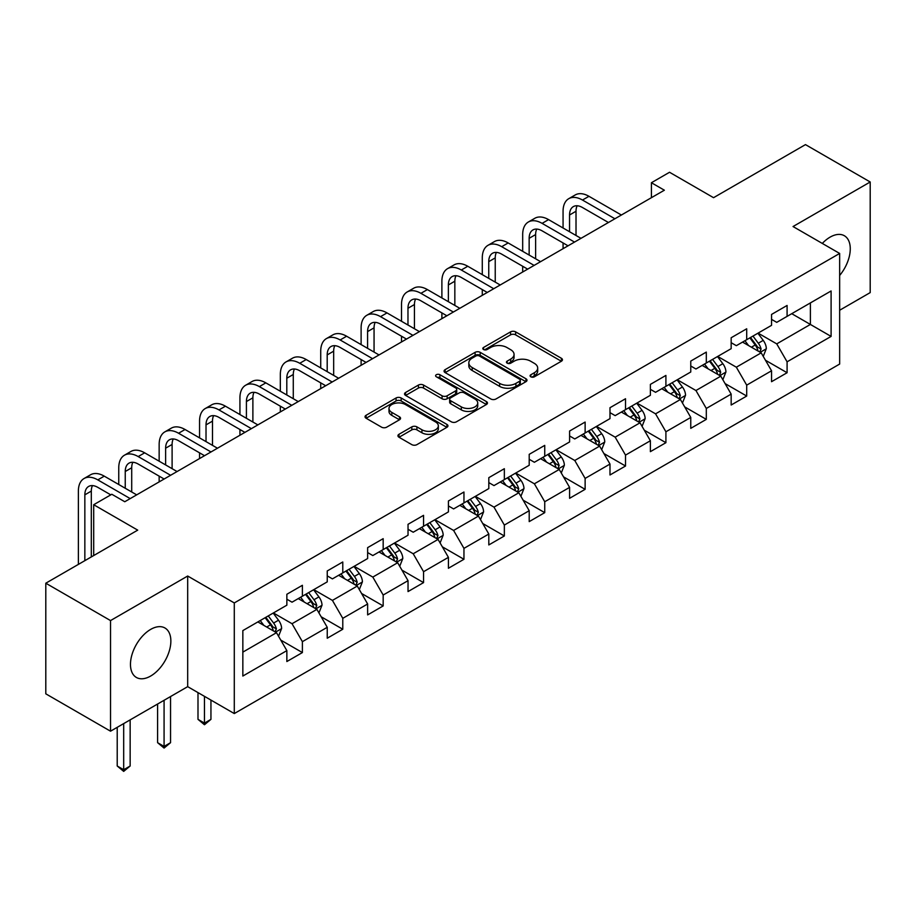 <?xml version="1.0" encoding="UTF-8"?>
<svg xmlns="http://www.w3.org/2000/svg" width="916" height="916" viewBox="0 0 916 916"><rect width="100%" height="100%" fill="white"/><g stroke="black" fill="none" stroke-linecap="round" stroke-linejoin="round"><path stroke-width="1.37" d="M530.833 376.808A2.519 1.454 0 0 0 534.383 376.808L561.394 361.225A3.595 2.072 0 0 0 562.447 359.748A3.595 2.072 0 0 0 561.394 358.282L515.639 331.878A3.595 2.072 0 0 0 510.555 331.878L483.556 347.462A2.519 1.454 0 0 0 482.824 348.492A2.519 1.454 0 0 0 483.556 349.523A2.519 1.454 0 0 0 487.117 349.523L490.61 347.496A11.496 6.641 0 0 1 506.88 347.496L510.693 349.706A11.496 6.641 0 0 1 514.059 354.4A11.496 6.641 0 0 1 510.693 359.095L507.189 361.11A2.519 1.454 0 0 0 506.456 362.141A2.519 1.454 0 0 0 507.189 363.16A2.519 1.454 0 0 0 510.75 363.16L514.242 361.144A11.496 6.641 0 0 1 530.513 361.144L534.326 363.343A11.496 6.641 0 0 1 537.692 368.049A11.496 6.641 0 0 1 534.326 372.743L530.833 374.759A2.519 1.454 0 0 0 530.089 375.789A2.519 1.454 0 0 0 530.833 376.808L530.833 374.759M150.659 676.042A28.556 16.488 120 0 0 169.323 650.875A28.556 16.488 120 0 0 164.937 627.987A28.556 16.488 120 0 0 150.659 629.395A28.556 16.488 120 0 0 132.007 654.562A28.556 16.488 120 0 0 136.381 677.451A28.556 16.488 120 0 0 150.659 676.042M839.651 275.464A28.556 16.488 120 0 0 844.346 235.733A28.556 16.488 120 0 0 830.068 237.152A28.556 16.488 120 0 0 822.305 243.427M398.987 434.287A3.595 2.072 0 0 0 397.933 435.764A3.595 2.072 0 0 0 398.987 437.23L411.822 444.638A3.595 2.072 0 0 0 416.906 444.638L446.894 427.325A3.595 2.072 0 0 0 447.947 425.86A3.595 2.072 0 0 0 446.894 424.383L401.151 397.979A3.595 2.072 0 0 0 396.067 397.979L366.079 415.291A3.595 2.072 0 0 0 365.026 416.757A3.595 2.072 0 0 0 366.079 418.223L381.583 427.177A3.595 2.072 0 0 0 386.666 427.177L399.502 419.768A3.595 2.072 0 0 0 400.555 418.303A3.595 2.072 0 0 0 399.502 416.826L391.808 412.395A9.618 5.553 0 0 1 388.991 408.467A9.618 5.553 0 0 1 394.933 403.338A9.618 5.553 0 0 1 405.41 404.54L435.524 421.933A9.618 5.553 0 0 1 438.34 425.86A9.618 5.553 0 0 1 432.409 430.978A9.618 5.553 0 0 1 421.933 429.776L416.906 426.879A3.595 2.072 0 0 0 411.822 426.879L398.987 434.287L398.987 437.23M839.651 310.249L870.2 292.605L870.2 181.986L805.473 144.613L713.553 197.684L669.539 172.265L651.413 182.731L664.363 190.207L124.771 501.739L111.821 494.262L93.695 504.727L93.695 555.554M110.527 620.579L110.527 731.197L187.688 686.657L187.688 576.027L110.527 620.579L45.8 583.206L137.721 530.135L93.695 504.727M187.688 576.027L234.29 602.934L839.651 253.446L839.651 364.064L234.29 713.564L234.29 602.934M870.2 181.986L793.038 226.538L839.651 253.446M490.861 398.998A3.595 2.072 0 0 0 495.945 398.998L525.933 381.686A3.595 2.072 0 0 0 526.986 380.22A3.595 2.072 0 0 0 525.933 378.755L480.19 352.339A3.595 2.072 0 0 0 475.106 352.339L445.119 369.652A3.595 2.072 0 0 0 444.065 371.129A3.595 2.072 0 0 0 445.119 372.594L490.861 398.998M437.356 377.358A2.519 1.454 0 0 1 439.909 377.713L486.373 404.529L456.431 421.818A3.595 2.072 0 0 1 451.348 421.818L405.593 395.414L405.593 392.472A3.595 2.072 0 0 0 404.54 393.937A3.595 2.072 0 0 0 405.593 395.414M405.593 392.472L418.429 385.064A3.595 2.072 0 0 1 423.513 385.064L442.073 395.781A3.595 2.072 0 0 0 447.157 395.781L455.664 390.857A3.595 2.072 0 0 0 456.718 389.392A3.595 2.072 0 0 0 455.664 387.926L436.348 376.774A2.519 1.454 0 0 1 435.615 375.743A2.519 1.454 0 0 1 437.161 374.404A2.519 1.454 0 0 1 439.909 374.724L486.419 401.574A3.595 2.072 0 0 1 487.472 403.04A3.595 2.072 0 0 1 486.419 404.506L486.419 401.574M110.527 731.197L45.8 693.824L45.8 583.206M280.765 640.089L302.395 652.57L302.395 641.658L327.241 627.311L327.241 638.223L342.779 629.246L342.779 618.334L367.637 603.987L367.637 614.899L383.174 605.934L383.174 595.022L408.032 580.664L408.032 591.576L423.558 582.61L423.558 571.698L448.416 557.352L448.416 568.264L463.954 559.287L463.954 548.375L488.812 534.028L488.812 544.94L504.35 535.975L504.35 525.063L529.208 510.704L529.208 521.616L544.734 512.651L544.734 501.739L569.592 487.392L569.592 498.304L585.129 489.327L585.129 478.415L609.987 464.069L609.987 474.98L625.525 466.015L625.525 455.103L650.383 440.745L650.383 451.657L665.909 442.691L665.909 431.78L690.767 417.433L690.767 428.345L706.305 419.368L706.305 408.456L731.163 394.109L731.163 405.021L746.7 396.055L746.7 385.144L771.547 370.785L771.547 381.697L787.084 372.732L787.084 361.82L831.098 336.412L831.098 290.967L810.385 302.921L810.385 324.447L831.098 336.412M302.395 652.57L286.857 661.535L286.857 650.623L242.843 676.042L242.843 630.597L286.857 605.178L286.857 594.266L302.395 585.301L302.395 596.213L327.241 581.866L327.241 570.954L342.779 561.977L342.779 572.889L367.637 558.542L367.637 547.631L383.174 538.665L383.174 549.577L408.032 535.219L408.032 524.307L423.558 515.342L423.558 526.253L448.416 511.907L448.416 500.995L463.954 492.018L463.954 502.93L488.812 488.583L488.812 477.671L504.35 468.706L504.35 479.618L529.208 465.259L529.208 454.347L544.734 445.382L544.734 456.294L569.592 441.947L569.592 431.035L585.129 422.058L585.129 432.97L609.987 418.623L609.987 407.712L625.525 398.746L625.525 409.658L650.383 395.3L650.383 384.388L665.909 375.423L665.909 386.334L690.767 371.988L690.767 361.076L706.305 352.099L706.305 363.011L731.163 348.664L731.163 337.752L746.7 328.787L746.7 339.699L771.547 325.34L771.547 314.428L787.084 305.463L787.084 316.375L831.098 290.967M298.25 598.606L316.89 609.369L292.032 623.716L273.392 612.953M286.857 599.201L292.032 602.19L302.395 596.213M292.032 623.716L302.395 641.658M316.89 609.369L327.241 627.311M338.634 575.282L357.286 586.045L332.428 600.404L313.776 589.641M327.241 575.878L332.428 578.878L342.779 572.889M332.428 600.404L342.779 618.334M357.286 586.045L367.637 603.987M379.029 551.97L397.67 562.733L372.812 577.08L354.171 566.317M367.637 552.566L372.812 555.554L383.174 549.577M372.812 577.08L383.174 595.022M397.67 562.733L408.032 580.664M419.425 528.646L438.066 539.409L413.208 553.756L394.567 542.993M408.032 529.242L413.208 532.23L423.558 526.253M413.208 553.756L423.558 571.698M438.066 539.409L448.416 557.352M459.809 505.323L478.45 516.086L453.603 530.444L434.951 519.681M448.416 505.918L453.603 508.918L463.954 502.93M453.603 530.444L463.954 548.375M478.45 516.086L488.812 534.028M500.205 482.011L518.845 492.774L493.987 507.12L475.347 496.358M488.812 482.606L493.987 485.595L504.35 479.618M493.987 507.12L504.35 525.063M518.845 492.774L529.208 510.704M540.6 458.687L559.241 469.45L534.383 483.797L515.742 473.034M529.208 459.282L534.383 462.271L544.734 456.294M534.383 483.797L544.734 501.739M559.241 469.45L569.592 487.392M580.984 435.363L599.625 446.126L574.767 460.485L556.126 449.722M569.592 435.959L574.767 438.959L585.129 432.97M574.767 460.485L585.129 478.415M599.625 446.126L609.987 464.069M621.38 412.051L640.021 422.814L615.163 437.161L596.522 426.398M609.987 412.647L615.163 415.635L625.525 409.658M615.163 437.161L625.525 455.103M640.021 422.814L650.383 440.745M661.764 388.728L680.416 399.49L655.558 413.837L636.918 403.074M650.383 389.323L655.558 392.311L665.909 386.334M655.558 413.837L665.909 431.78M680.416 399.49L690.767 417.433M702.16 365.404L720.8 376.167L695.942 390.525L677.302 379.762M690.767 365.999L695.942 368.999L706.305 363.011M695.942 390.525L706.305 408.456M720.8 376.167L731.163 394.109M742.555 342.092L761.196 352.855L736.338 367.202L717.697 356.439M731.163 342.687L736.338 345.675L746.7 339.699M736.338 367.202L746.7 385.144M761.196 352.855L771.547 370.785M791.745 313.684L810.385 324.447L776.734 343.878L758.093 333.115M771.547 319.363L776.734 322.352L787.084 316.375M776.734 343.878L787.084 361.82M187.688 686.657L234.29 713.564M651.413 182.731L651.413 197.684M242.843 652.123L276.495 632.693L257.854 621.93M276.495 632.693L286.857 650.623M765.467 360.251L787.084 372.732M725.071 383.575L746.7 396.055M684.687 406.887L706.305 419.368M644.292 430.211L665.909 442.691M603.896 453.535L625.525 466.015M563.512 476.847L585.129 489.327M523.116 500.17L544.734 512.651M482.732 523.494L504.35 535.975M442.336 546.806L463.954 559.287M401.941 570.13L423.558 582.61M361.557 593.453L383.174 605.934M321.161 616.766L342.779 629.246M531.83 377.163L534.326 375.732A11.496 6.641 0 0 0 537.692 371.037L537.692 368.049M514.059 354.4L514.059 357.389A11.496 6.641 0 0 1 510.693 362.083L508.197 363.515M561.348 361.248L515.639 334.867A3.595 2.072 0 0 0 510.555 334.867L484.564 349.878M525.887 381.72L480.19 355.328A3.595 2.072 0 0 0 475.106 355.328L445.165 372.617M519.578 381.251A2.519 1.454 0 0 0 520.322 380.22A2.519 1.454 0 0 0 519.578 379.19L479.423 356.015A2.519 1.454 0 0 0 475.873 356.015L472.187 358.145A11.496 6.641 0 0 0 468.82 362.839A11.496 6.641 0 0 0 472.187 367.534L499.632 383.38A11.496 6.641 0 0 0 515.903 383.38L519.578 381.251L519.578 384.239A2.519 1.454 0 0 0 520.322 383.209L520.322 380.22M468.82 362.839L468.82 365.827A11.496 6.641 0 0 0 472.187 370.522L472.187 367.534M519.578 384.239L515.903 386.369A11.496 6.641 0 0 1 499.632 386.369L472.187 370.522M405.651 395.437L418.429 388.052L418.429 385.064M456.718 389.392L456.718 392.38A3.595 2.072 0 0 1 455.664 393.846L447.157 398.769A3.595 2.072 0 0 1 442.073 398.769L423.513 388.052A3.595 2.072 0 0 0 418.429 388.052M461.32 406.887A9.618 5.553 0 0 0 471.797 408.089A9.618 5.553 0 0 0 477.728 402.96A9.618 5.553 0 0 0 474.912 399.044L464.309 392.918A3.595 2.072 0 0 0 459.225 392.918L450.706 397.83A3.595 2.072 0 0 0 449.653 399.296A3.595 2.072 0 0 0 450.706 400.761L461.32 406.887L461.32 409.876A9.618 5.553 0 0 0 471.797 411.078A9.618 5.553 0 0 0 477.728 405.96L477.728 402.96M449.653 399.296L449.653 402.284A3.595 2.072 0 0 0 450.706 403.75L450.706 400.761M461.32 409.876L450.706 403.75M438.34 425.86L438.34 428.848A9.618 5.553 0 0 1 432.409 433.978A9.618 5.553 0 0 1 421.933 432.776L416.906 429.867A3.595 2.072 0 0 0 411.822 429.867L399.044 437.253M388.991 408.467L388.991 411.456A9.618 5.553 0 0 0 391.808 415.383L391.808 412.395M399.456 419.791L391.808 415.383M446.848 427.348L401.151 400.968A3.595 2.072 0 0 0 396.067 400.968L366.125 418.257M763.246 356.393L766.326 348.63A9.698 5.599 -120 0 0 763.223 340.374L757.875 333.241M748.567 345.561L744.937 340.718M759.696 351.984L761.082 349.053A9.698 5.599 -120 0 0 758.299 343.214L752.963 336.08M750.525 337.477L756.456 345.401A4.946 2.851 60 0 1 757.36 346.901L761.082 349.053M749.849 337.867L755.196 345.011A9.698 5.599 60 0 1 757.979 350.839M563.065 228.004L563.065 211.252A27.457 15.858 60 0 1 568.756 198.68L575.225 194.948A27.457 15.858 60 0 1 588.965 196.31L621.38 215.02M568.756 198.68A27.457 15.858 60 0 1 582.484 200.043L614.899 218.764M608.43 222.496L582.484 207.52A18.309 10.568 -120 0 0 573.336 206.615A18.309 10.568 -120 0 0 569.546 214.997L569.546 231.737M577.16 205.768A18.309 10.568 -120 0 0 576.015 211.252L576.015 235.469M563.065 248.683L563.065 242.946M722.85 379.716L725.93 371.953A9.698 5.599 -120 0 0 722.827 363.686L717.491 356.553M708.171 368.873L704.541 364.03M719.3 375.308L720.686 372.365A9.698 5.599 -120 0 0 717.915 366.537L712.568 359.393M710.14 360.801L716.072 368.713A4.946 2.851 60 0 1 716.965 370.213L720.686 372.365M709.465 361.19L714.801 368.324A9.698 5.599 60 0 1 717.583 374.163M682.454 403.029L685.534 395.277A9.698 5.599 -120 0 0 682.443 387.01L677.096 379.877M667.775 392.197L664.146 387.353M678.905 398.62L680.302 395.689A9.698 5.599 -120 0 0 677.519 389.85L672.172 382.716M669.745 384.125L675.676 392.037A4.946 2.851 60 0 1 676.569 393.536L680.302 395.689M669.069 384.514L674.416 391.647A9.698 5.599 60 0 1 677.187 397.487M522.681 251.316L522.681 234.576A27.457 15.858 60 0 1 528.36 222.004L534.841 218.271A27.457 15.858 60 0 1 548.57 219.622L580.984 238.343M528.36 222.004A27.457 15.858 60 0 1 542.1 223.367L574.515 242.076M568.046 245.82L542.1 230.843A18.309 10.568 -120 0 0 532.94 229.927A18.309 10.568 -120 0 0 529.15 238.309L529.15 255.06M536.776 229.092A18.309 10.568 -120 0 0 535.62 234.576L535.62 258.793M522.681 272.006L522.681 266.27M482.285 274.64L482.285 257.9A27.457 15.858 60 0 1 487.976 245.328L494.445 241.584A27.457 15.858 60 0 1 508.174 242.946L540.6 261.667M487.976 245.328A27.457 15.858 60 0 1 501.705 246.69L534.12 265.4M527.65 269.132L501.705 254.156A18.309 10.568 -120 0 0 492.556 253.251A18.309 10.568 -120 0 0 488.755 261.632L488.755 278.372M496.38 252.404A18.309 10.568 -120 0 0 495.235 257.9L495.235 282.117M482.285 295.33L482.285 289.582M642.07 426.352L645.15 418.589A9.698 5.599 -120 0 0 642.047 410.334L636.7 403.2M627.391 415.52L623.762 410.677M638.521 421.944L639.906 419.013A9.698 5.599 -120 0 0 637.135 413.173L631.788 406.04M629.361 407.437L635.28 415.36A4.946 2.851 60 0 1 636.185 416.86L639.906 419.013M628.674 407.826L634.021 414.959A9.698 5.599 60 0 1 636.803 420.799M601.675 449.676L604.755 441.913A9.698 5.599 -120 0 0 601.663 433.646L596.316 426.512M586.996 438.833L583.366 433.989M598.125 445.268L599.511 442.325A9.698 5.599 -120 0 0 596.74 436.485L591.393 429.352M588.965 430.76L594.896 438.672A4.946 2.851 60 0 1 595.789 440.172L599.511 442.325M588.29 431.15L593.637 438.283A9.698 5.599 60 0 1 596.408 444.123M561.279 472.988L564.359 465.236A9.698 5.599 -120 0 0 561.268 456.97L555.92 449.836M546.612 462.156L542.982 457.313M557.741 468.58L559.126 465.649A9.698 5.599 -120 0 0 556.344 459.809L551.008 452.676M548.57 454.084L554.501 461.996A4.946 2.851 60 0 1 555.394 463.496L559.126 465.649M547.894 454.473L553.241 461.607A9.698 5.599 60 0 1 556.012 467.446M441.89 297.963L441.89 281.212A27.457 15.858 60 0 1 447.58 268.64L454.061 264.907A27.457 15.858 60 0 1 467.79 266.27L500.205 284.979M447.58 268.64A27.457 15.858 60 0 1 461.309 270.002L493.735 288.723M487.255 292.456L461.309 277.479A18.309 10.568 -120 0 0 452.16 276.575A18.309 10.568 -120 0 0 448.371 284.956L448.371 301.696M455.985 275.727A18.309 10.568 -120 0 0 454.84 281.212L454.84 305.429M441.89 318.642L441.89 312.906M401.506 321.276L401.506 304.536A27.457 15.858 60 0 1 407.196 291.964L413.666 288.231A27.457 15.858 60 0 1 427.394 289.582L459.809 308.303M407.196 291.964A27.457 15.858 60 0 1 420.925 293.326L453.34 312.035M446.871 315.78L420.925 300.803A18.309 10.568 -120 0 0 411.765 299.887A18.309 10.568 -120 0 0 407.975 308.268L407.975 325.02M415.601 299.051A18.309 10.568 -120 0 0 414.444 304.536L414.444 328.752M401.506 341.966L401.506 336.229M361.11 344.599L361.11 327.859A27.457 15.858 60 0 1 366.801 315.287L373.27 311.543A27.457 15.858 60 0 1 386.999 312.906L419.425 331.626M366.801 315.287A27.457 15.858 60 0 1 380.529 316.65L412.944 335.359M406.475 339.092L380.529 324.115A18.309 10.568 -120 0 0 371.381 323.211A18.309 10.568 -120 0 0 367.591 331.592L367.591 348.332M375.205 322.363A18.309 10.568 -120 0 0 374.06 327.859L374.06 352.076M361.11 365.289L361.11 359.541M320.726 367.923L320.726 351.171A27.457 15.858 60 0 1 326.405 338.599L332.886 334.867A27.457 15.858 60 0 1 346.614 336.229L379.029 354.939M326.405 338.599A27.457 15.858 60 0 1 340.145 339.962L372.56 358.683M366.079 362.415L340.145 347.439A18.309 10.568 -120 0 0 330.985 346.534A18.309 10.568 -120 0 0 327.195 354.916L327.195 371.656M334.809 345.687A18.309 10.568 -120 0 0 333.664 351.171L333.664 375.388M320.726 388.602L320.726 382.865M280.33 391.235L280.33 374.495A27.457 15.858 60 0 1 286.021 361.923L292.49 358.19A27.457 15.858 60 0 1 306.219 359.541L338.634 378.262M286.021 361.923A27.457 15.858 60 0 1 299.75 363.286L332.165 381.995M325.695 385.739L299.75 370.762A18.309 10.568 -120 0 0 290.59 369.846A18.309 10.568 -120 0 0 286.8 378.228L286.8 394.979M294.425 369.011A18.309 10.568 -120 0 0 293.28 374.495L293.28 398.712M280.33 411.925L280.33 406.189M239.935 414.559L239.935 397.819A27.457 15.858 60 0 1 245.625 385.247L252.095 381.503A27.457 15.858 60 0 1 265.835 382.865L298.25 401.586M245.625 385.247A27.457 15.858 60 0 1 259.354 386.609L291.769 405.319M285.3 409.051L259.354 394.075A18.309 10.568 -120 0 0 250.205 393.17A18.309 10.568 -120 0 0 246.415 401.551L246.415 418.291M254.03 392.323A18.309 10.568 -120 0 0 252.885 397.819L252.885 422.036M239.935 435.249L239.935 429.501M199.551 437.882L199.551 421.131A27.457 15.858 60 0 1 205.23 408.559L211.71 404.826A27.457 15.858 60 0 1 225.439 406.189L257.854 424.898M205.23 408.559A27.457 15.858 60 0 1 218.97 409.921L251.385 428.642M244.904 432.375L218.97 417.398A18.309 10.568 -120 0 0 209.81 416.494A18.309 10.568 -120 0 0 206.02 424.875L206.02 441.615M213.634 415.646A18.309 10.568 -120 0 0 212.489 421.131L212.489 445.348M199.551 458.561L199.551 452.825M159.155 461.195L159.155 444.455A27.457 15.858 60 0 1 164.846 431.883L171.315 428.15A27.457 15.858 60 0 1 185.043 429.501L217.458 448.222M164.846 431.883A27.457 15.858 60 0 1 178.574 433.245L210.989 451.954M204.52 455.699L178.574 440.722A18.309 10.568 -120 0 0 169.414 439.806A18.309 10.568 -120 0 0 165.624 448.187L165.624 464.939M173.25 438.97A18.309 10.568 -120 0 0 172.105 444.455L172.105 468.671M159.155 481.885L159.155 476.148M118.759 484.518L118.759 467.778A27.457 15.858 60 0 1 124.45 455.206L130.919 451.462A27.457 15.858 60 0 1 144.659 452.825L177.074 471.545M124.45 455.206A27.457 15.858 60 0 1 138.179 456.569L170.594 475.278M164.124 479.011L138.179 464.034A18.309 10.568 -120 0 0 129.03 463.13A18.309 10.568 -120 0 0 125.24 471.511L125.24 488.251M132.854 462.282A18.309 10.568 -120 0 0 131.709 467.778L131.709 491.995M520.895 496.312L523.975 488.549A9.698 5.599 -120 0 0 520.872 480.293L515.536 473.16M506.216 485.48L502.586 480.637M517.345 491.903L518.731 488.972A9.698 5.599 -120 0 0 515.96 483.133L510.613 475.999M508.185 477.396L514.105 485.32A4.946 2.851 60 0 1 515.01 486.82L518.731 488.972M507.51 477.786L512.846 484.919A9.698 5.599 60 0 1 515.628 490.758M480.499 519.635L483.579 511.872A9.698 5.599 -120 0 0 480.488 503.605L475.141 496.472M465.82 508.792L462.191 503.949M476.95 515.227L478.347 512.284A9.698 5.599 -120 0 0 475.564 506.445L470.217 499.312M467.79 500.72L473.721 508.632A4.946 2.851 60 0 1 474.614 510.132L478.347 512.284M467.114 501.109L472.461 508.243A9.698 5.599 60 0 1 475.232 514.082M440.104 542.948L443.184 535.196A9.698 5.599 -120 0 0 440.092 526.929L434.745 519.796M425.436 532.116L421.807 527.273M436.566 538.539L437.951 535.608A9.698 5.599 -120 0 0 435.169 529.769L429.833 522.635M427.394 524.044L433.325 531.956A4.946 2.851 60 0 1 434.23 533.456L437.951 535.608M426.719 524.433L432.066 531.566A9.698 5.599 60 0 1 434.848 537.406M399.72 566.271L402.8 558.508A9.698 5.599 -120 0 0 399.697 550.253L394.361 543.119M385.041 555.44L381.411 550.585M396.17 561.863L397.555 558.932A9.698 5.599 -120 0 0 394.785 553.092L389.437 545.959M387.01 547.356L392.93 555.279A4.946 2.851 60 0 1 393.834 556.779L397.555 558.932M386.334 547.745L391.67 554.878A9.698 5.599 60 0 1 394.452 560.718M359.324 589.595L362.404 581.832A9.698 5.599 -120 0 0 359.312 573.565L353.965 566.432M344.645 578.752L341.015 573.908M355.774 585.187L357.171 582.244A9.698 5.599 -120 0 0 354.389 576.404L349.042 569.271M346.614 570.679L352.546 578.591A4.946 2.851 60 0 1 353.439 580.091L357.171 582.244M345.939 571.069L351.286 578.202A9.698 5.599 60 0 1 354.057 584.042M204.463 696.343L204.463 723.102L210.943 719.358L210.943 700.076M210.943 719.358L204.463 724.739L197.993 719.358L197.993 692.599M197.993 719.358L204.463 723.102L204.463 724.739M318.94 612.907L322.02 605.155A9.698 5.599 -120 0 0 318.917 596.888L313.57 589.755M304.261 602.075L300.631 597.232M315.39 608.499L316.776 605.568A9.698 5.599 -120 0 0 313.993 599.728L308.658 592.595M306.219 594.003L312.15 601.915A4.946 2.851 60 0 1 313.054 603.415L316.776 605.568M305.543 594.392L310.89 601.526A9.698 5.599 60 0 1 313.673 607.365M164.079 700.282L164.079 746.425L170.548 742.681L170.548 696.549M170.548 742.681L164.079 748.063L157.598 742.681L157.598 704.026M157.598 742.681L164.079 746.425L164.079 748.063M278.544 636.231L281.624 628.468A9.698 5.599 -120 0 0 278.521 620.212L273.186 613.079M263.865 625.399L260.236 620.544M274.995 631.822L276.38 628.891A9.698 5.599 -120 0 0 273.609 623.052L268.262 615.918M265.835 617.315L271.766 625.239A4.946 2.851 60 0 1 272.659 626.739L276.38 628.891M265.159 617.705L270.495 624.838A9.698 5.599 60 0 1 273.277 630.677M123.683 723.606L123.683 769.738L130.152 766.005L130.152 719.873M130.152 766.005L123.683 771.387L117.214 766.005L117.214 727.338M117.214 766.005L123.683 769.738L123.683 771.387M78.375 564.405L78.375 491.09A27.457 15.858 60 0 1 84.054 478.518L90.535 474.786A27.457 15.858 60 0 1 104.264 476.148L136.679 494.858M84.054 478.518A27.457 15.858 60 0 1 97.794 479.881L130.209 498.602M110.79 494.858L97.794 487.358A18.309 10.568 -120 0 0 88.634 486.453A18.309 10.568 -120 0 0 84.844 494.835L84.844 560.661M92.47 485.606A18.309 10.568 -120 0 0 91.314 491.09L91.314 556.928M534.326 375.732L534.326 372.743M507.189 363.16L507.189 361.11M510.693 362.083L510.693 359.095M483.556 349.523L483.556 347.462M510.555 334.867L510.555 331.878M515.639 334.867L515.639 331.878M561.394 361.225L561.394 358.282M445.119 372.594L445.119 369.652M475.106 355.328L475.106 352.339M480.19 355.328L480.19 352.339M525.933 381.686L525.933 378.755M499.632 386.369L499.632 383.38M515.903 386.369L515.903 383.38M423.513 388.052L423.513 385.064M442.073 398.769L442.073 395.781M447.157 398.769L447.157 395.781M455.664 393.846L455.664 390.857M439.909 377.713L439.909 374.724M411.822 429.867L411.822 426.879M416.906 429.867L416.906 426.879M421.933 432.776L421.933 429.776M399.502 419.768L399.502 416.826M366.079 418.223L366.079 415.291M396.067 400.968L396.067 397.979M401.151 400.968L401.151 397.979M446.894 427.325L446.894 424.383M760.234 352.294L766.257 348.824M758.299 343.214L763.223 340.374M751.406 347.198L755.196 345.011M588.965 196.31L582.484 200.043M576.015 211.252L569.546 214.997M719.85 375.617L725.861 372.136M717.915 366.537L722.827 363.686M711.011 370.522L714.801 368.324M679.454 398.941L685.477 395.46M677.519 389.85L682.443 387.01M670.615 393.834L674.416 391.647M548.57 219.622L542.1 223.367M535.62 234.576L529.15 238.309M508.174 242.946L501.705 246.69M495.235 257.9L488.755 261.632M639.059 422.253L645.082 418.784M637.135 413.173L642.047 410.334M630.231 417.158L634.021 414.959M598.675 445.577L604.686 442.096M596.74 436.485L601.663 433.646M589.835 440.481L593.637 438.283M558.279 468.9L564.302 465.42M556.344 459.809L561.268 456.97M549.44 463.794L553.241 461.607M467.79 266.27L461.309 270.002M454.84 281.212L448.371 284.956M427.394 289.582L420.925 293.326M414.444 304.536L407.975 308.268M386.999 312.906L380.529 316.65M374.06 327.859L367.591 331.592M346.614 336.229L340.145 339.962M333.664 351.171L327.195 354.916M306.219 359.541L299.75 363.286M293.28 374.495L286.8 378.228M265.835 382.865L259.354 386.609M252.885 397.819L246.415 401.551M225.439 406.189L218.97 409.921M212.489 421.131L206.02 424.875M185.043 429.501L178.574 433.245M172.105 444.455L165.624 448.187M144.659 452.825L138.179 456.569M131.709 467.778L125.24 471.511M517.884 492.213L523.906 488.743M515.96 483.133L520.872 480.293M509.056 487.117L512.846 484.919M477.499 515.536L483.522 512.055M475.564 506.445L480.488 503.605M468.66 510.441L472.461 508.243M437.104 538.86L443.126 535.379M435.169 529.769L440.092 526.929M428.276 533.753L432.066 531.566M396.708 562.172L402.731 558.703M394.785 553.092L399.697 550.253M387.88 557.077L391.67 554.878M356.324 585.496L362.347 582.015M354.389 576.404L359.312 573.565M347.485 580.389L351.286 578.202M315.928 608.819L321.951 605.339M313.993 599.728L318.917 596.888M307.1 603.713L310.89 601.526M275.544 632.132L281.555 628.662M273.609 623.052L278.521 620.212M266.705 627.036L270.495 624.838M104.264 476.148L97.794 479.881M91.314 491.09L84.844 494.835"/></g></svg>
